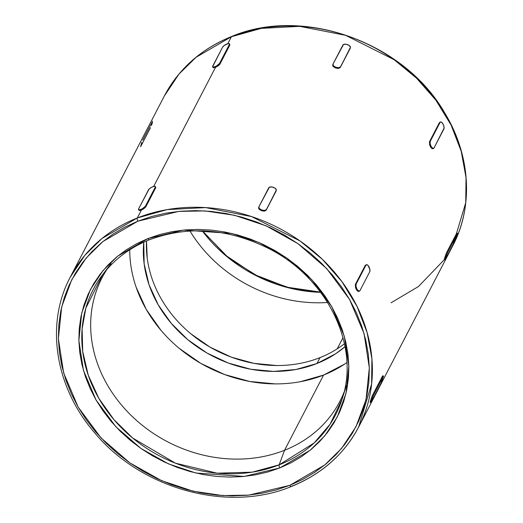 <?xml version="1.0" encoding="UTF-8"?>
<svg xmlns="http://www.w3.org/2000/svg" width="523" height="523" viewBox="0 0 523 523"><rect width="100%" height="100%" fill="white"/><g stroke="black" fill="none" stroke-linecap="round" stroke-linejoin="round"><path stroke-width="0.78" d="M202.251 230.846L228.924 258.257L260.081 277.628L291.638 288.572L320.651 292.337A136.425 117.302 -152.6 0 1 202.251 230.846M291.318 486.527C321.658 474.204 344.108 454.363 358.654 427.01L371.611 383.987L371.912 358.876L367.113 332.55L356.98 306.288L341.794 281.466L322.39 259.362L299.973 240.913L251.498 216.555L205.598 207.585L167.19 209.605L137.301 217.967L141.419 210.037L137.301 217.967A2.497 1.026 68.4 0 0 137.895 221.164L178.931 211.377L205.042 210.932L234.507 215.286L266.148 225.844L297.842 243.6L326.679 268.567L349.547 299.424L364.067 333.596L369.33 367.917L366.035 399.552L356.032 426.624L341.591 448.394L324.763 464.986L289.807 485.337L276.144 489.979L261.873 493.3L247.144 495.274L232.094 495.882L216.875 495.111L201.617 492.98L186.482 489.502L171.609 484.71L157.142 478.65L143.224 471.386L129.985 462.986L117.551 453.526L106.051 443.099L95.585 431.808L86.256 419.76L78.156 407.071L71.363 393.865L65.944 380.267L61.949 366.414L59.419 352.43L58.373 338.453L58.831 324.62L60.773 311.061L64.192 297.907L69.056 285.29L75.312 273.326L82.902 262.128L91.754 251.811L101.776 242.476L112.883 234.199L124.964 227.074L137.895 221.164L151.565 216.522L165.83 213.201L180.559 211.227L195.609 210.619L210.834 211.384L226.086 213.521L241.221 216.999L256.093 221.791L270.561 227.845L284.479 235.115L297.718 243.515L310.152 252.975L321.658 263.402L332.125 274.693L341.447 286.741L349.547 299.424L356.34 312.636L361.759 326.228L365.754 340.087L368.284 354.071L369.33 368.048L368.878 381.882L366.93 395.44L363.511 408.594L358.654 421.211L352.397 433.175L344.807 444.367L335.956 454.69L325.927 464.025L314.82 472.302L302.745 479.428L289.807 485.337A2.497 1.026 68.4 0 0 291.304 486.534C228.08 513.004 140.929 489.044 94.415 432.475C55.065 387.144 45.148 324.038 70.226 277.223A162.496 139.726 27.4 0 1 137.301 217.967A162.496 139.726 27.4 0 1 320.965 257.996A162.496 139.726 27.4 0 1 358.654 427.01A162.496 139.726 27.4 0 1 291.579 486.272A2.497 1.026 -111.6 0 1 291.304 486.534A2.497 1.026 -111.6 0 1 289.807 485.337L248.771 495.124L222.667 495.569L193.196 491.215L161.561 480.657L129.867 462.901L101.031 437.934L78.156 407.071L63.636 372.906L58.38 338.584L61.675 306.949L71.671 279.87L86.118 258.101L102.939 241.515L137.895 221.164A2.497 1.026 -111.6 0 1 137.301 217.967L101.926 238.527L84.889 255.27L70.226 277.223L164.346 95.99L179.01 74.037L196.047 57.295L231.421 36.728A2.497 1.026 -111.6 0 1 231.696 36.466A2.497 1.026 68.4 0 0 231.421 36.728A162.496 139.726 -152.6 0 0 164.346 95.99C178.892 68.637 201.342 48.796 231.682 36.473C303.203 5.975 404.155 42.16 444.609 112.739C470.523 154.978 473.72 206.225 452.774 245.777A162.496 139.726 -152.6 0 0 415.079 76.763A162.496 139.726 -152.6 0 0 231.421 36.728L227.799 43.703L231.421 36.728L261.304 28.373L299.718 26.346L345.618 35.316L394.094 59.681L416.511 78.13L435.914 100.233L451.094 125.049L461.234 151.317L466.032 177.637L465.732 202.747L452.774 245.777L448.355 253.557M346.357 385.673L342.107 399.062A136.425 117.302 27.4 0 1 279.151 464.842L252.21 472.164L217.176 473.197L175.421 463.182L132.679 438.045L113.981 419.708L98.834 398.363L88.256 375.194L82.719 351.58L82.118 328.862L85.85 308.086L102.606 274.686C114.544 259.133 130.149 247.49 149.415 239.756A2.497 1.026 -111.6 0 1 147.904 238.566L117.557 256.237L102.953 270.639L90.407 289.539L81.725 313.048L78.868 340.512L83.432 370.31L96.036 399.977L115.897 426.775L140.935 448.453L168.452 463.868L195.922 473.034L244.169 476.427L279.798 467.935A2.497 1.026 -111.6 0 1 279.151 464.842L284.525 450.283A133.999 115.217 -152.6 0 0 344.01 392.263A133.999 115.217 27.4 0 1 339.832 401.416A133.999 115.217 27.4 0 1 284.525 450.283L323.58 375.069A133.999 115.217 -152.6 0 0 346.854 362.563M149.624 239.593A2.497 1.026 -111.6 0 1 149.408 239.763C188.319 225.413 228.126 228.355 268.829 248.588C327.437 278.001 360.367 346.017 342.107 399.062L330.131 424.166L314.12 443.007L279.151 464.842A136.425 117.302 27.4 0 1 117.969 424.186A136.425 117.302 27.4 0 1 102.606 274.686L111.111 263.507M229.872 44.566L219.895 64.198L218.222 65.852L215.535 67.317L153.677 186.423L215.535 67.317L213.005 67.474M155.756 187.293L145.773 206.918L142.792 209.39L140.197 210.416L138.883 210.194M147.205 257.937L146.499 240.959A120.002 103.181 -152.6 0 0 201.95 342.101A120.002 103.181 -152.6 0 0 319.998 357.621L316.938 363.511L335.694 353.731L345.03 346.684A120.002 103.181 27.4 0 1 316.938 363.511L319.998 357.621A120.002 103.181 -152.6 0 0 344.448 343.755M337.191 348.861L342.996 337.688L337.191 348.861M189.967 230.996A133.999 115.217 -152.6 0 0 327.594 302.471A133.999 115.217 27.4 0 1 189.967 230.996M129.737 249.811A133.999 115.217 -152.6 0 0 323.58 375.069L284.525 450.283L279.151 464.842A2.497 1.026 68.4 0 0 279.798 467.935L291.03 462.803L301.516 456.612L311.159 449.427L319.867 441.32L327.548 432.364L334.138 422.643L339.571 412.255L343.788 401.298L346.762 389.883L348.449 378.109L348.841 366.1L347.932 353.966L345.736 341.82L342.271 329.791L337.564 317.984L331.667 306.517L324.633 295.502L316.539 285.042L307.452 275.242L297.463 266.187L286.669 257.976L275.176 250.68L263.089 244.372L250.53 239.116L237.619 234.951L224.478 231.931L211.233 230.081L198.014 229.414L184.946 229.943L172.159 231.656L159.77 234.539L147.904 238.566L136.68 243.698L126.193 249.889L116.551 257.068L107.843 265.181L100.154 274.137L93.565 283.858L88.139 294.246L83.915 305.203L80.947 316.618L79.254 328.392L78.862 340.401L79.771 352.535L81.967 364.675L85.439 376.71L90.146 388.517L96.036 399.977L103.07 410.993L111.17 421.453L120.257 431.259L130.24 440.307L141.033 448.525L152.533 455.821L164.614 462.129L177.179 467.385L190.091 471.543L203.231 474.564L216.476 476.42L229.695 477.087L242.757 476.558L255.544 474.845L267.933 471.962L279.798 467.935L310.146 450.257L324.757 435.855L337.296 416.955L345.978 393.453L348.841 365.982L344.271 336.184L331.667 306.517L311.806 279.727L286.774 258.048L259.258 242.633L231.787 233.467L183.534 230.068L147.904 238.566A2.497 1.026 68.4 0 0 149.408 239.763M284.525 450.283A133.999 115.217 27.4 0 1 133.071 417.269A133.999 115.217 27.4 0 1 101.992 277.903A133.999 115.217 27.4 0 1 107.071 269.221A133.999 115.217 -152.6 0 0 128.959 413.235A133.999 115.217 -152.6 0 0 284.525 450.283M316.938 363.511A120.002 103.181 27.4 0 1 196.694 346.481A120.002 103.181 27.4 0 1 143.773 242.169L144.145 263.827L149.042 284.708L158.201 304.811L171.269 323.364L187.744 339.649L206.997 353.045L228.29 363.04L250.792 369.245L273.653 371.422L295.985 369.486L316.938 363.511M350.207 47.73L340.251 67.565L338.499 68.421L335.583 67.951L333.203 66.467L332.693 65.591L332.922 64.257A4.001 2.02 -162.2 0 1 332.994 64.1L343.519 44.481L346.049 44.252L348.919 45.311L350.43 47.037L350.129 48.534L340.251 67.565L350.358 47.835L340.473 66.866L338.714 67.742L335.792 67.297L333.419 65.787L332.994 64.1L342.872 45.07A4.001 2.02 -162.2 0 1 347.553 44.638A4.001 2.02 -162.2 0 1 350.423 47.678A4.001 2.02 -162.2 0 1 350.358 47.835L350.24 48.208M276.092 190.45L266.129 210.285L264.377 211.142L261.461 210.677L259.088 209.187L258.578 208.317L258.807 206.984A4.001 2.02 -162.2 0 1 258.872 206.82L269.397 187.201L271.934 186.973L274.797 188.032L276.314 189.757L276.013 191.255L266.129 210.285L276.236 190.562L266.357 209.586L264.592 210.462L261.677 210.017L259.303 208.507L258.872 206.82L268.757 187.79A4.001 2.02 -162.2 0 1 273.437 187.365A4.001 2.02 -162.2 0 1 276.307 190.398A4.001 2.02 -162.2 0 1 276.236 190.562L276.118 190.928M432.789 148.748L431.285 147.931L429.834 145.401L429.494 141.707L439.889 122.232M358.673 291.468L357.17 290.657L355.712 288.127L355.372 284.427L365.767 264.952M456.795 233.088L456.507 233.526L456.795 233.088M446.622 252.557L456.507 233.526L446.622 252.557L447.42 252.851L457.305 233.82L456.507 233.526L457.658 233.5L455.193 240.397L445.308 259.421L455.193 240.397L457.632 233.356L447.42 252.851L446.622 252.557L445.674 254.812L446.622 252.557M444.243 259.578L445.648 254.871M382.679 375.808L382.391 376.253L382.679 375.808M372.507 395.277L382.391 376.253L372.507 395.277L373.304 395.571L383.182 376.54L382.391 376.253L383.542 376.227L381.071 383.117L371.193 402.148L381.071 383.117L383.516 376.076L373.304 395.571L372.507 395.277L371.552 397.532L372.507 395.277M370.121 402.298L371.533 397.591M190.803 333.759L210.056 347.154L231.349 357.15L253.851 363.354L276.713 365.531M136.098 287.075L146.322 309.524L160.921 330.235M179.317 348.423L200.819 363.387L224.589 374.54L249.726 381.47L275.248 383.902M300.189 381.738L323.58 375.069L344.533 364.152M143.616 208.906L145.773 206.918L145.374 206.219A4.001 1.223 150.1 0 1 141.04 209.377A4.001 1.223 150.1 0 1 138.51 209.56A4.001 1.223 150.1 0 1 138.588 208.906L149.088 189.084L151.435 187.371L154.03 186.345L155.357 186.593L155.658 187.888L145.773 206.918L145.374 206.219L155.253 187.188L145.374 206.219L142.406 208.723L139.811 209.749L138.484 209.501L138.588 208.906L148.467 189.882A4.001 1.223 150.1 0 1 152.801 186.718A4.001 1.223 150.1 0 1 155.331 186.541A4.001 1.223 150.1 0 1 155.253 187.188L155.658 187.888L155.318 186.979M215.234 67.428L215.156 66.65A4.001 1.223 150.1 0 1 212.632 66.833A4.001 1.223 150.1 0 1 212.704 66.186L222.589 47.155L224.243 45.481L228.146 43.625L229.473 43.873L229.774 45.168L219.895 64.198L219.49 63.492L229.375 44.468L219.49 63.492L216.529 66.003L213.927 67.029L212.6 66.781L222.589 47.155A4.001 1.223 150.1 0 1 226.923 43.997A4.001 1.223 150.1 0 1 229.447 43.814A4.001 1.223 150.1 0 1 229.375 44.468L229.774 45.168L229.434 44.259M150.493 127.723L140.609 146.747L141.726 142.413M152.605 121.146L142.72 140.177M370.859 402.612L373.304 395.571L371.304 400.67L370.559 400.396L371.304 400.67L370.859 402.612L370.075 402.324M444.975 259.892L447.42 252.851L445.419 257.95L444.674 257.676L445.419 257.95L444.975 259.892L444.197 259.598M355.477 287.421L355.372 284.427L356.098 284.139A4.001 1.634 -111.6 0 0 357.052 289.258L356.372 289.526L357.052 289.258A4.001 1.634 -111.6 0 0 359.471 291.161A4.001 1.634 -111.6 0 0 359.896 290.742L358.673 291.063L357.052 289.258L355.986 286.388L356.098 284.139L365.976 265.109L365.257 265.396L355.372 284.427L356.098 284.139L365.976 265.109L367.198 264.795L368.022 265.475L369.885 269.469L369.774 271.718L359.896 290.742L369.774 271.718A4.001 1.634 -111.6 0 0 368.82 266.599A4.001 1.634 -111.6 0 0 366.401 264.697A4.001 1.634 -111.6 0 0 365.976 265.109L366.401 264.697M440.523 121.97L439.372 122.676L429.494 141.707L430.213 141.419L440.098 122.389L439.372 122.676L440.601 121.944L442.138 122.755L443.589 125.278L444.112 128.05L434.012 148.022L443.896 128.991A4.001 1.634 -111.6 0 0 442.935 123.879A4.001 1.634 -111.6 0 0 440.523 121.97A4.001 1.634 -111.6 0 0 440.098 122.389L430.213 141.419L429.494 141.707L429.592 144.694M433.587 148.44A4.001 1.634 -111.6 0 0 434.012 148.022L432.789 148.336L431.168 146.532L430.102 143.668L430.213 141.419A4.001 1.634 -111.6 0 0 431.168 146.532L430.494 146.8L431.168 146.532A4.001 1.634 -111.6 0 0 433.587 148.44L432.874 148.722M430.226 146.303L430.821 147.336M431.593 148.244L432.09 148.617L433.292 148.31M334.864 67.65L335.583 67.951L335.792 67.297A4.001 2.02 -162.2 0 1 332.922 64.257M332.765 64.8L333.798 67.003M337.655 68.421L340.251 67.565L340.473 66.866A4.001 2.02 -162.2 0 1 335.792 67.297L335.583 67.951L336.315 68.186M213.109 66.885L213.423 67.755L213.894 67.761M217.731 66.179L219.895 64.198L219.49 63.492A4.001 1.223 150.1 0 1 215.156 66.65L215.777 67.212M152.441 122.604L151.441 125.468M141.118 210.148L141.04 209.377L141.661 209.939M138.987 209.612L139.308 210.475L139.778 210.481M263.533 211.142L266.129 210.285L266.357 209.586A4.001 2.02 -162.2 0 1 261.677 210.017L261.461 210.677L262.2 210.906M260.748 210.37L261.461 210.677L261.677 210.017A4.001 2.02 -162.2 0 1 258.807 206.984M258.65 207.52L259.683 209.73M357.471 290.965L357.974 291.337L359.17 291.03M356.104 289.023L356.706 290.056M370.068 402.122L370.395 401.854M444.328 259.65L418.478 286.519L391.047 302.784M202.493 230.859L225.956 255.531L254.773 274.725L287.075 287.205L320.749 292.154M358.654 427.01L452.774 245.777M456.854 233.068L457.632 233.356M350.201 48.378L350.423 47.678M229.845 44.507L229.447 43.814M212.632 66.833L213.031 67.526M138.51 209.56L138.909 210.253M155.73 187.234L155.331 186.541M276.079 191.098L276.307 190.398M359.471 291.161L358.752 291.442M382.731 375.789L383.516 376.076"/></g></svg>

